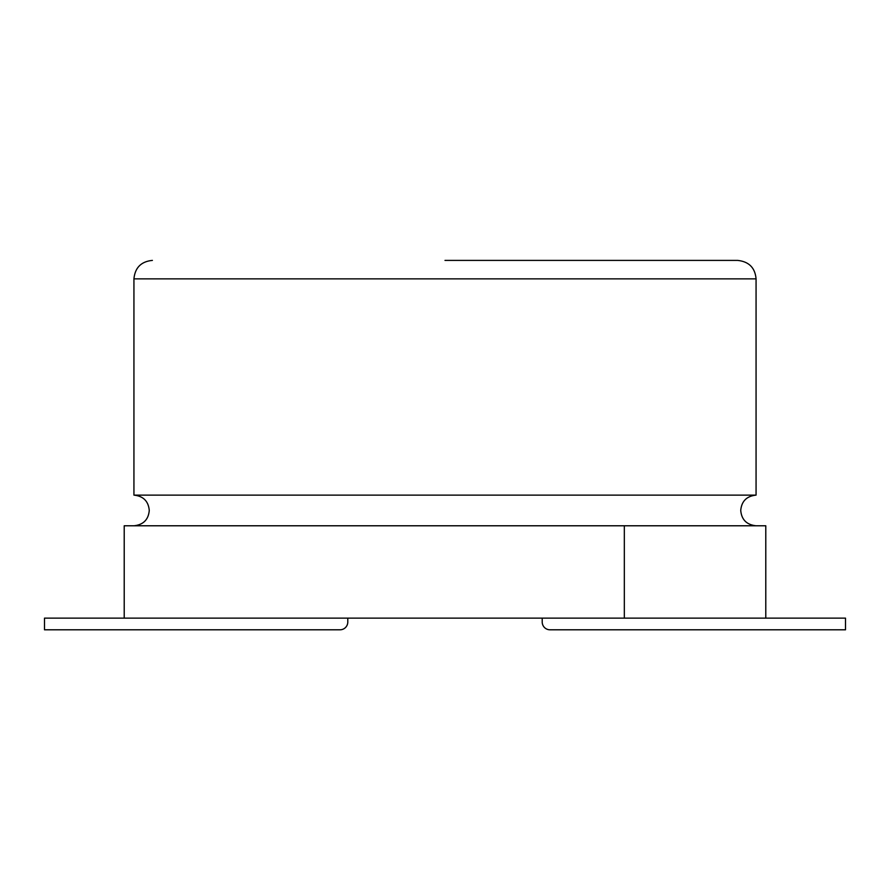 <?xml version="1.0" encoding="UTF-8"?>
<svg xmlns="http://www.w3.org/2000/svg" width="890" height="890" viewBox="0 0 890 890"><rect width="100%" height="100%" fill="white"/><g stroke="black" fill="none" stroke-linecap="round" stroke-linejoin="round"><path stroke-width="1.33" d="M624.324 525.779L765.789 525.779L765.789 618.127L624.324 618.127L624.324 525.779L124.211 525.779L124.211 618.127L624.324 618.127M124.211 618.127L44.5 618.127L44.5 629.797L340.013 629.797A7.776 7.776 0 0 0 347.79 622.021L347.79 618.127M765.789 618.127L845.5 618.127L845.5 629.797L549.987 629.797A7.776 7.776 0 0 1 542.21 622.021L542.21 618.127M445 260.403L737.599 260.403C748.924 261.593 755.076 267.757 756.066 278.87L133.934 278.87L133.934 495.118L756.066 495.118L756.066 278.87M593.163 260.403L490.156 260.403M756.066 495.118C746.677 496.119 741.559 501.226 740.736 510.448C741.559 519.671 746.677 524.788 756.066 525.779M133.934 495.118C143.323 496.119 148.441 501.226 149.264 510.448C148.441 519.671 143.323 524.788 133.934 525.779M133.934 278.87C135.024 267.656 141.187 261.493 152.401 260.403"/></g></svg>
